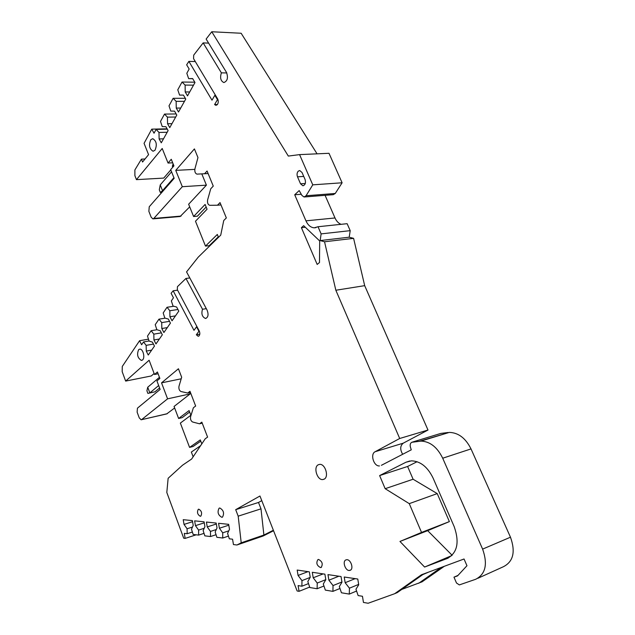 <?xml version="1.0" encoding="UTF-8"?>
<svg xmlns="http://www.w3.org/2000/svg" width="635" height="635" viewBox="0 0 635 635"><rect width="100%" height="100%" fill="white"/><g stroke="black" fill="none" stroke-linecap="round" stroke-linejoin="round"><path stroke-width="0.95" d="M150.805 139.716L152.765 138.684C156.512 140.994 157.258 144.851 155.004 150.241L153.075 151.233C149.336 148.963 148.582 145.121 150.805 139.716M138.676 349.623L139.875 349.123C143.058 348.813 145.288 357.83 142.557 359.934L141.383 360.41C137.541 358.045 136.636 354.441 138.676 349.623M317.952 559.562L318.508 559.427C322.31 561.419 323.175 564.094 321.112 567.476L320.58 567.595C316.778 565.626 315.905 562.943 317.952 559.562M345.94 559.903L346.686 559.729C350.798 559.165 354.052 569.039 350.163 570.309L349.456 570.468C345.337 571.024 342.09 561.221 345.94 559.903M219.107 508.198L219.805 507.992C223.599 510.191 224.496 513.231 222.496 517.104L221.821 517.295C218.035 515.112 217.13 512.08 219.107 508.198M198.271 509.333L198.787 509.183C201.612 510.865 202.295 513.183 200.827 516.136L200.319 516.287C197.501 514.62 196.818 512.302 198.271 509.333M305.3 183.467L300.53 183.793L302.839 185.753C305.237 185.087 305.983 182.999 305.078 179.507L302.022 172.49L299.752 170.553L298.244 171.172C296.974 172.696 296.728 174.577 297.505 176.816L303.736 176.427M324.112 479.187C329.216 476.917 325.295 463.74 319.715 464.368L318.23 464.788C313.198 467.162 317.111 480.187 322.691 479.576L324.112 479.187M381.397 465.312L411.274 449.826L410.424 447.159C409.837 444.889 410.258 443.27 411.678 442.317L420.926 441.103C429.99 441.436 437.253 447.143 442.706 458.216L471.019 448.913C465.622 438.158 458.375 432.649 449.278 432.403L419.648 441.198M208.613 43.124L203.16 42.894L193.699 55.142L193.564 58.658L217.583 98.782C218.567 100.909 218.48 102.87 217.313 104.664L215.924 105.354L214.59 104.545L217.424 104.529M304.483 196.961L333.256 194.675L335.264 193.461L342.106 182.785L329.001 153.297L299.577 154.615L288.322 156.075L211.765 31.75L206.129 39.053L226.505 72.414C228.33 77.756 227.449 81.129 223.877 82.55C220.678 81.058 219.845 77.819 221.377 72.85L203.16 42.894M201.795 173.879L206.407 185.15L188.643 204.232L193.596 216.519L205.113 204.446L207.058 209.217L195.485 221.226L205.494 246.094L217.321 234.458L218.488 237.339M189.698 392.62L190.182 393.883L174.061 406.464L178.618 418.481L189.079 410.575L190.865 415.242L180.364 423.085L189.579 447.397L200.295 439.912L201.811 443.881M200.604 445.675L191.349 452.056L193.135 456.787M452.128 555.268L427.672 530.662L449.382 521.597L437.229 493.601L413.099 479.234L407.614 466.471L417.084 461.716M205.494 246.094L209.272 245.681L218.289 236.847M193.596 216.519L197.374 216.194L206.169 207.034M153.106 218.861L180.118 216.519L189.706 206.859M172.704 162.83L168.053 163.044L162.211 148.487L136.454 179.649L163.727 178.086L170.799 169.886M317.071 153.829L241.141 33.25L211.765 31.75M341.066 224.322C338.487 223.306 336.463 221.186 335.002 217.964L325.08 195.326M402.669 454.287C399.907 449.532 400.098 445.826 403.233 443.182L427.998 430.038L364.688 285.655L353.6 238.355L349.202 237.196L350.21 230.656L347.131 223.687L318.024 226.735L314.23 227.822C310.713 227.536 307.959 225.211 305.943 220.837L294.719 194.77L301.26 194.262M412.448 442.071L440.777 433.427L448 432.514M477.83 578.302L503.364 566.737C513.318 561.65 515.683 551.807 510.476 537.202L471.019 448.913M401.796 589.407L422.037 581.843L444.325 566.293M261.779 500.65L258.501 502.468L260.993 508.841L263.898 535.035L241.213 542.814L236.934 544.997L263.16 535.996L273.558 530.741M189.579 447.397L193.135 446.476L200.771 441.158M178.618 418.481L182.181 417.647L189.635 412.036M141.454 419.711L166.727 413.901L174.641 407.98M167.291 413.695L141.113 419.791L139.232 417.838L137.128 412.139L137.438 408.17L160.139 389.43L156.924 380.921L159.869 378.444L157.424 371.983L154.503 374.491L149.122 360.235L125.651 381.087L151.273 375.96L154.13 373.507M301.403 227.663L303.649 225.671L319.699 240.967L319.484 262.533L317.167 264.43L301.403 227.663L305.308 227.251M407.614 466.471L379.627 475.583L405.948 462.24L411.409 460.843C420.402 461.153 427.625 466.9 433.086 478.076L454.184 526.621C459.645 542.29 457.351 552.902 447.302 558.467L424.601 567.047L451.818 555.577M437.229 493.601L409.265 503.642L385.159 488.696L413.099 479.234M449.382 521.597L421.537 532.424L409.265 503.642M427.672 530.662L399.963 541.449L421.537 532.424M424.601 567.047L399.963 541.449M300.53 183.793L297.505 176.816M148.487 339.169L139.581 340.709L122.285 366.435L122.182 371.681L125.651 381.087M173.76 306.253L167.029 307.276L163.179 312.952L164.83 318.056L168.346 319.064L170.442 323.104L163.886 332.534L161.822 328.517L161.719 322.604L158.972 319.151L155.226 324.675L156.853 329.716L160.282 330.756L162.338 334.764L155.964 343.94L153.94 339.955L153.821 334.145L151.138 330.708L147.495 336.082L149.09 341.058L152.44 342.138L154.456 346.107L148.249 355.028L146.272 351.084L146.145 345.361L143.518 341.947L141.613 344.749L139.581 340.709M189.809 277.955L185.952 278.463L177.435 286.679L177.324 289.711L199.2 330.875C200.096 332.986 200.025 334.669 198.977 335.939L198.168 336.256L196.342 334.788L198.922 331.279L196.556 326.795L193.985 330.319L173.164 290.798L171.093 293.299L173.458 297.791L171.355 300.895L173.037 306.054L176.641 307.022L178.784 311.11L172.037 320.81L169.934 316.754L169.831 310.745L167.029 307.276M149.066 340.979L143.518 341.947M156.924 329.74L151.138 330.708M165.203 318.159L158.972 319.151M173.164 290.798L177.57 290.179M196.342 334.788L199.787 334.185M206.304 308.666L202.509 309.261L185.952 278.463M181.078 216.075L153.805 218.432L182.316 186.706L175.744 170.37L194.413 148.907L197.961 157.559L194.937 168.783C194.524 171.704 195.215 173.49 197.001 174.133L204.581 173.736L207.073 171.013L213.265 186.103L210.749 188.778L207.621 199.882C207.193 202.851 207.915 204.66 209.772 205.319L217.48 205.216L220.035 202.589L226.338 217.932L223.75 220.512L220.726 235.148L198.191 257.199L186.555 271.891L207.137 310.205C208.74 314.658 208.193 317.413 205.478 318.468C202.136 316.913 201.144 313.849 202.509 309.261M182.316 186.706L206.407 185.15M153.805 218.432L152.868 218.877L151.154 217.194L148.876 211.368L149.233 206.764L174.18 178.316L170.688 169.616L173.927 165.862L171.267 159.266L168.053 163.044M136.454 179.649L134.89 175.649L134.89 169.926L141.422 159.139L145.034 158.98M167.1 128.818L151.765 129.151L144.066 143.335L148.566 154.654L142.557 162.02L141.422 159.139M194.786 82.193L182.031 82.034L177.776 89.813L179.586 95.107L183.451 95.099L185.753 99.044L178.506 111.998L176.252 108.077L176.141 101.346L173.133 98.298L169.005 105.847L170.783 111.077L174.546 111.149L176.792 115.054L169.767 127.627L167.561 123.738L167.442 117.134L164.505 114.086L160.496 121.412L162.235 126.571L165.91 126.714L168.108 130.596L161.282 142.796L159.123 138.938L158.996 132.453L156.123 129.405L154.035 133.215L151.765 129.151M214.59 104.545L217.472 99.663L214.852 95.298L211.995 100.187L188.873 61.381L186.658 64.826L189.151 69.017L186.817 73.287L188.659 78.645L192.635 78.557L194.985 82.526L187.516 95.885L185.206 91.94L185.11 85.074L182.031 82.034M167.291 129.159L156.123 129.405M176.165 113.959L164.505 114.086M185.325 98.306L173.133 98.298M188.873 61.381L195.302 61.563M226.798 72.954L221.377 72.85M342.106 182.785L312.769 184.841L299.577 154.615M335.264 193.461L306.054 195.755L312.769 184.841M353.6 238.355L324.541 241.776L335.844 290.243L364.688 285.655M427.998 430.038L399.701 438.491L335.844 290.243M379.46 465.931C373.745 466.511 369.967 454.073 375.134 451.723L399.701 438.491M510.476 537.202L482.616 549.116L442.706 458.216M482.616 549.116C487.902 564.142 485.584 574.199 475.663 579.287L459.343 584.906L456.494 583.009L453.977 577.167L457.525 575.905L466.963 565.729L464.042 558.99L421.481 574.754L394.668 593.709L397.335 592.55L422.815 574.588L428.641 572.103M418.687 583.295L441.174 567.46M309.674 587.089L299.053 591.32L298.109 585.589L301.887 586.216L301.966 580.62L298.069 575.445L297.18 570.055L309.332 571.849L310.229 577.326L307.816 581.549L309.824 587.534L317.119 588.748L317.23 583.049L313.206 577.779L312.301 572.294L324.898 574.159L325.811 579.723L323.286 584.017L325.342 590.113L332.907 591.368L333.042 585.573L328.89 580.199L327.977 574.611L341.035 576.54L341.963 582.216L339.32 586.573L341.44 592.78L349.282 594.09L349.448 588.193L345.154 582.708L344.226 577.017L357.775 579.025L358.719 584.795L355.957 589.232L358.132 595.559L362.458 596.273L363.458 602.44L368.149 603.25L394.668 593.709M349.282 594.09L356.584 591.042M332.907 591.368L339.971 588.478M317.119 588.748L323.953 586.002M301.887 586.216L308.499 583.605M241.213 542.814L238.188 516.168L235.696 509.675L259.961 496.006L297.14 590.987L299.053 591.32M263.898 535.035L273.367 530.249M216.051 534.71L210.51 536.543L210.471 531.431L207.24 526.923L206.415 522.057L216.186 523.057L217.019 527.987L215.162 531.971L216.892 537.313L222.75 538.02L228.457 536.115M210.51 536.543L204.835 535.853L203.144 530.598L204.922 526.677L204.105 521.819L194.643 520.851L195.453 525.645L198.596 530.082L204.2 528.272M192.381 532.035L187.158 533.717L187.087 528.764L184.023 524.407L183.229 519.684L192.405 520.621L193.215 525.399L191.5 529.272L193.151 534.448L198.652 535.107L204.033 533.352M187.158 533.717L184.301 533.376L185.15 538.401L183.706 538.21L166.807 492.474L168.14 478.282L182.491 465.241L191.635 459.034L205.264 438.737L207.597 437.118L201.843 422.14L199.541 423.807L202.232 423.156M236.934 544.997L233.45 544.552L232.561 539.202L229.338 538.813L227.576 533.384L229.497 529.344L228.656 524.335L218.567 523.296L219.4 528.249L222.718 532.828L228.79 530.828M141.661 419.584L167.576 398.836L190.182 393.883M154.503 374.491L158.099 373.769M199.541 423.807L192.627 422.005C190.897 421.013 190.222 419.235 190.595 416.695L193.381 407.749L195.651 406.043L189.984 391.287L187.738 393.049L180.975 391.525C179.284 390.596 178.625 388.85 178.975 386.294L181.673 377.23L178.427 368.768L161.536 382.857L167.576 398.836M198.652 535.107L198.596 530.082M222.75 538.02L222.718 532.828M318.024 226.735L321.119 233.886L320.167 240.57L324.541 241.776M306.054 195.755L304.062 196.993L301.958 195.477L299.196 190.571L294.719 194.77M379.627 475.583L385.159 488.696M177.935 309.491L169.831 310.745M153.424 344.075L146.145 345.361M161.361 332.859L153.821 334.145M169.521 321.334L161.719 322.604M196.556 326.795L196.993 326.723M175.744 170.37L194.818 169.378M173.109 163.83L172.331 166.426L173.569 164.981M193.508 85.161L185.11 85.074M188.659 78.645L192.722 78.708M167.18 132.255L158.996 132.453M175.697 117.023L167.442 117.134M184.468 101.33L176.141 101.346M179.586 95.107L183.459 95.115M214.852 95.298L215.503 95.298M321.119 233.886L350.21 230.656M349.202 237.196L320.167 240.57M349.448 588.193L358.648 584.398M333.042 585.573L341.924 581.985M317.23 583.049L325.795 579.652M301.966 580.62L310.182 577.413M238.188 516.168L260.993 508.841M210.471 531.431L216.297 529.534M187.087 528.764L192.484 527.042M196.183 534.813L185.15 538.401M161.536 382.857L181.205 378.793M453.977 577.167L458.01 575.381M175.466 315.873L169.934 316.754M151.67 350.107L146.272 351.084M159.385 339.011L153.94 339.955M167.315 327.604L161.822 328.517M198.922 331.279L199.358 331.208M187.738 393.049L190.429 392.462M217.48 205.216L221.004 204.93M204.581 173.736L208.105 173.538M173.347 166.537L172.331 166.426M189.706 91.964L185.206 91.94M163.512 138.811L159.123 138.938M171.982 123.658L167.561 123.738M180.713 108.045L176.252 108.077M217.472 99.663L217.988 99.663M345.154 582.708L355.171 578.636M328.89 580.199L338.86 576.223M313.206 577.779L323.128 573.897M298.069 575.445L307.943 571.651M235.696 509.675L258.501 502.468M219.4 528.249L228.798 525.185M207.24 526.923L216.344 523.994M195.453 525.645L204.28 522.835M184.023 524.407L192.588 521.708M173.919 177.673L162.536 190.667L160.242 184.896L171.569 171.807M161.83 192.397L160.353 192.5L162.536 190.667L163.393 190.611M160.353 192.5L159.298 189.833L160.242 184.896M158.671 385.532L149.836 392.898L147.725 387.239L159.441 377.325M154.988 391.803L147.884 393.406L154.988 391.803L159.591 387.985M147.884 393.406L146.907 390.795L147.725 387.239M448.207 558.086L447.302 558.467M409.821 460.994L405.948 462.24M335.002 217.964L305.943 220.837M403.233 443.182L375.134 451.723M141.954 360.307L141.383 360.41M198.572 336.185L198.168 336.256M206.081 318.373L205.478 318.468M315.92 227.64L314.23 227.822M449.278 432.403L420.926 441.103M321.485 567.245L320.58 567.595M350.75 569.952L349.456 570.468M222.567 517.057L221.821 517.295M200.85 516.12L200.319 516.287M303.236 185.73L302.839 185.753M324.326 479.068L322.691 479.576"/></g></svg>
